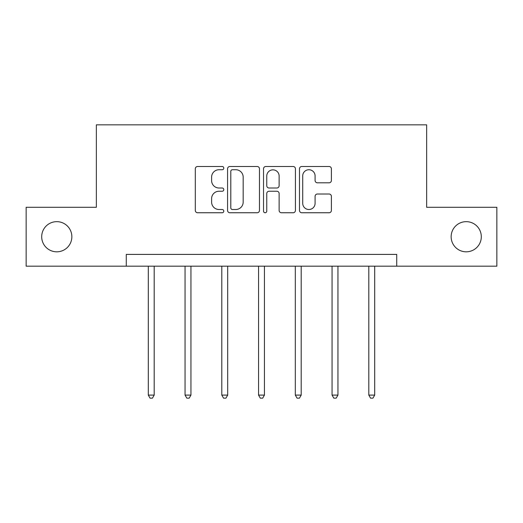 <?xml version="1.0" encoding="UTF-8"?>
<svg xmlns="http://www.w3.org/2000/svg" width="523" height="523" viewBox="0 0 523 523"><rect width="100%" height="100%" fill="white"/><g stroke="black" fill="none" stroke-linecap="round" stroke-linejoin="round"><path stroke-width="0.78" d="M223.805 168.118A1.621 1.621 0 0 0 222.19 166.497L197.622 166.497A2.314 2.314 0 0 0 195.308 168.811L195.308 210.436A2.314 2.314 0 0 0 197.622 212.75L222.19 212.75A1.621 1.621 0 0 0 223.805 211.129A1.621 1.621 0 0 0 222.19 209.507L219.006 209.507A7.4 7.4 0 0 1 211.612 202.107L211.612 198.642A7.4 7.4 0 0 1 219.006 191.241L222.19 191.241A1.621 1.621 0 0 0 223.805 189.62A1.621 1.621 0 0 0 222.19 188.005L219.006 188.005A7.4 7.4 0 0 1 211.612 180.605L211.612 177.134A7.4 7.4 0 0 1 219.006 169.733L222.19 169.733A1.621 1.621 0 0 0 223.805 168.118M451.146 236.742A15.075 15.075 0 0 0 466.222 251.818A15.075 15.075 0 0 0 481.304 236.742A15.075 15.075 0 0 0 466.222 221.66A15.075 15.075 0 0 0 451.146 236.742M41.696 236.742A15.075 15.075 0 0 0 56.778 251.818A15.075 15.075 0 0 0 71.854 236.742A15.075 15.075 0 0 0 56.778 221.66A15.075 15.075 0 0 0 41.696 236.742M329.078 182.802A2.314 2.314 0 0 0 331.392 180.487L331.392 168.811A2.314 2.314 0 0 0 329.078 166.497L301.797 166.497A2.314 2.314 0 0 0 299.483 168.811L299.483 210.436A2.314 2.314 0 0 0 301.797 212.75L329.078 212.75A2.314 2.314 0 0 0 331.392 210.436L331.392 196.328A2.314 2.314 0 0 0 329.078 194.013L317.402 194.013A2.314 2.314 0 0 0 315.088 196.328L315.088 203.323A6.184 6.184 0 0 1 308.903 209.507A6.184 6.184 0 0 1 302.719 203.323L302.719 175.924A6.184 6.184 0 0 1 308.903 169.733A6.184 6.184 0 0 1 315.088 175.924L315.088 180.487A2.314 2.314 0 0 0 317.402 182.802L329.078 182.802M126.272 266.187L26.15 266.187L26.15 207.291L96.356 207.291L96.356 124.834L426.644 124.834L426.644 207.291L496.85 207.291L496.85 266.187L396.728 266.187L396.728 254.407L126.272 254.407L126.272 266.187L396.728 266.187M259.473 168.811A2.314 2.314 0 0 0 257.166 166.497L229.878 166.497A2.314 2.314 0 0 0 227.564 168.811L227.564 210.436A2.314 2.314 0 0 0 229.878 212.75L257.166 212.75A2.314 2.314 0 0 0 259.473 210.436L259.473 168.811M265.834 166.497L293.122 166.497A2.314 2.314 0 0 1 295.436 168.811L295.436 210.436A2.314 2.314 0 0 1 293.122 212.75L281.446 212.75A2.314 2.314 0 0 1 279.132 210.436L279.132 193.556A2.314 2.314 0 0 0 276.817 191.241L269.07 191.241A2.314 2.314 0 0 0 266.763 193.556L266.763 211.129A1.621 1.621 0 0 1 265.141 212.75A1.621 1.621 0 0 1 263.527 211.129L263.527 168.811A2.314 2.314 0 0 1 265.834 166.497M232.421 169.733A1.621 1.621 0 0 0 230.8 171.354L230.8 207.893A1.621 1.621 0 0 0 232.421 209.507L235.775 209.507A7.4 7.4 0 0 0 243.175 202.107L243.175 177.134A7.4 7.4 0 0 0 235.775 169.733L232.421 169.733M279.132 176.035A6.184 6.184 0 0 0 272.947 169.851A6.184 6.184 0 0 0 266.763 176.035L266.763 185.691A2.314 2.314 0 0 0 269.07 188.005L276.817 188.005A2.314 2.314 0 0 0 279.132 185.691L279.132 176.035M148.303 266.187L148.303 395.1L154.193 395.1L154.193 266.187M154.193 395.1L152.422 398.166L150.068 398.166L148.303 395.1M185.05 266.187L185.05 395.1L190.941 395.1L190.941 266.187M190.941 395.1L189.176 398.166L186.822 398.166L185.05 395.1M221.804 266.187L221.804 395.1L227.695 395.1L227.695 266.187M227.695 395.1L225.929 398.166L223.569 398.166L221.804 395.1M258.558 266.187L258.558 395.1L264.442 395.1L264.442 266.187M264.442 395.1L262.677 398.166L260.323 398.166L258.558 395.1M295.305 266.187L295.305 395.1L301.196 395.1L301.196 266.187M301.196 395.1L299.431 398.166L297.071 398.166L295.305 395.1M332.059 266.187L332.059 395.1L337.95 395.1L337.95 266.187M337.95 395.1L336.178 398.166L333.824 398.166L332.059 395.1M368.807 266.187L368.807 395.1L374.697 395.1L374.697 266.187M374.697 395.1L372.932 398.166L370.578 398.166L368.807 395.1"/></g></svg>
